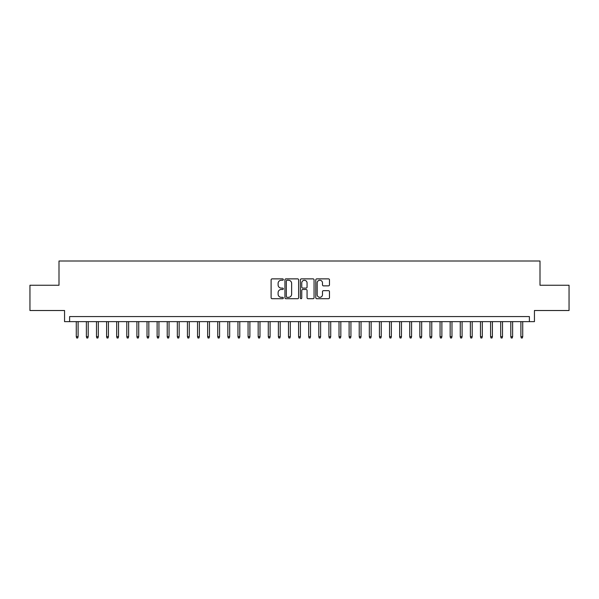 <?xml version="1.0" encoding="UTF-8"?>
<svg xmlns="http://www.w3.org/2000/svg" width="599" height="599" viewBox="0 0 599 599"><rect width="100%" height="100%" fill="white"/><g stroke="black" fill="none" stroke-linecap="round" stroke-linejoin="round"><path stroke-width="0.9" d="M283.334 279.561A0.696 0.696 0 0 0 282.638 278.872L272.103 278.872A0.988 0.988 0 0 0 271.107 279.86L271.107 297.718A0.988 0.988 0 0 0 272.103 298.706L282.638 298.706A0.696 0.696 0 0 0 283.334 298.01A0.696 0.696 0 0 0 282.638 297.321L281.275 297.321A3.175 3.175 0 0 1 278.101 294.146L278.101 292.656A3.175 3.175 0 0 1 281.275 289.482L282.638 289.482A0.696 0.696 0 0 0 283.334 288.785A0.696 0.696 0 0 0 282.638 288.097L281.275 288.097A3.175 3.175 0 0 1 278.101 284.922L278.101 283.432A3.175 3.175 0 0 1 281.275 280.257L282.638 280.257A0.696 0.696 0 0 0 283.334 279.561M328.484 285.865A0.988 0.988 0 0 0 329.48 284.869L329.48 279.86A0.988 0.988 0 0 0 328.484 278.872L316.781 278.872A0.988 0.988 0 0 0 315.793 279.86L315.793 297.718A0.988 0.988 0 0 0 316.781 298.706L328.484 298.706A0.988 0.988 0 0 0 329.48 297.718L329.48 291.668A0.988 0.988 0 0 0 328.484 290.672L323.475 290.672A0.988 0.988 0 0 0 322.487 291.668L322.487 294.663A2.651 2.651 0 0 1 319.836 297.321A2.651 2.651 0 0 1 317.178 294.663L317.178 282.915A2.651 2.651 0 0 1 319.836 280.257A2.651 2.651 0 0 1 322.487 282.915L322.487 284.869A0.988 0.988 0 0 0 323.475 285.865L328.484 285.865M529.389 321.633L534.443 321.633L534.443 310.514L569.05 310.514L569.05 285.251L539.999 285.251L539.999 260.999L59.002 260.999L59.002 285.251L29.95 285.251L29.95 310.514L64.557 310.514L64.557 321.633L529.389 321.633L529.389 316.579L69.611 316.579L69.611 321.633M298.631 279.86A0.988 0.988 0 0 0 297.643 278.872L285.933 278.872A0.988 0.988 0 0 0 284.944 279.86L284.944 297.718A0.988 0.988 0 0 0 285.933 298.706L297.643 298.706A0.988 0.988 0 0 0 298.631 297.718L298.631 279.86M301.357 278.872L313.067 278.872A0.988 0.988 0 0 1 314.056 279.86L314.056 297.718A0.988 0.988 0 0 1 313.067 298.706L308.058 298.706A0.988 0.988 0 0 1 307.062 297.718L307.062 290.478A0.988 0.988 0 0 0 306.074 289.482L302.75 289.482A0.988 0.988 0 0 0 301.754 290.478L301.754 298.01A0.696 0.696 0 0 1 301.065 298.706A0.696 0.696 0 0 1 300.369 298.01L300.369 279.86A0.988 0.988 0 0 1 301.357 278.872M287.026 280.257A0.696 0.696 0 0 0 286.329 280.953L286.329 296.625A0.696 0.696 0 0 0 287.026 297.321L288.463 297.321A3.175 3.175 0 0 0 291.638 294.146L291.638 283.432A3.175 3.175 0 0 0 288.463 280.257L287.026 280.257M307.062 282.96A2.651 2.651 0 0 0 304.412 280.31A2.651 2.651 0 0 0 301.754 282.96L301.754 287.101A0.988 0.988 0 0 0 302.75 288.097L306.074 288.097A0.988 0.988 0 0 0 307.062 287.101L307.062 282.96M78.102 336.683L77.698 338.001L76.687 338.001L76.283 336.683L78.102 336.683L78.102 321.633M76.283 336.683L76.283 321.633M88.203 336.683L87.798 338.001L86.788 338.001L86.383 336.683L88.203 336.683L88.203 321.633M86.383 336.683L86.383 321.633M98.311 336.683L97.907 338.001L96.896 338.001L96.491 336.683L98.311 336.683L98.311 321.633M96.491 336.683L96.491 321.633M108.412 336.683L108.007 338.001L107.004 338.001L106.6 336.683L108.412 336.683L108.412 321.633M106.6 336.683L106.6 321.633M118.52 336.683L118.115 338.001L117.105 338.001L116.7 336.683L118.52 336.683L118.52 321.633M116.7 336.683L116.7 321.633M128.628 336.683L128.223 338.001L127.213 338.001L126.808 336.683L128.628 336.683L128.628 321.633M126.808 336.683L126.808 321.633M138.728 336.683L138.324 338.001L137.313 338.001L136.909 336.683L138.728 336.683L138.728 321.633M136.909 336.683L136.909 321.633M148.837 336.683L148.432 338.001L147.421 338.001L147.017 336.683L148.837 336.683L148.837 321.633M147.017 336.683L147.017 321.633M158.937 336.683L158.533 338.001L157.522 338.001L157.118 336.683L158.937 336.683L158.937 321.633M157.118 336.683L157.118 321.633M169.045 336.683L168.641 338.001L167.63 338.001L167.226 336.683L169.045 336.683L169.045 321.633M167.226 336.683L167.226 321.633M179.153 336.683L178.749 338.001L177.738 338.001L177.334 336.683L179.153 336.683L179.153 321.633M177.334 336.683L177.334 321.633M189.254 336.683L188.85 338.001L187.839 338.001L187.435 336.683L189.254 336.683L189.254 321.633M187.435 336.683L187.435 321.633M199.362 336.683L198.958 338.001L197.947 338.001L197.543 336.683L199.362 336.683L199.362 321.633M197.543 336.683L197.543 321.633M209.463 336.683L209.058 338.001L208.048 338.001L207.643 336.683L209.463 336.683L209.463 321.633M207.643 336.683L207.643 321.633M219.571 336.683L219.167 338.001L218.156 338.001L217.751 336.683L219.571 336.683L219.571 321.633M217.751 336.683L217.751 321.633M229.672 336.683L229.267 338.001L228.256 338.001L227.852 336.683L229.672 336.683L229.672 321.633M227.852 336.683L227.852 321.633M239.78 336.683L239.375 338.001L238.365 338.001L237.96 336.683L239.78 336.683L239.78 321.633M237.96 336.683L237.96 321.633M249.888 336.683L249.483 338.001L248.473 338.001L248.068 336.683L249.888 336.683L249.888 321.633M248.068 336.683L248.068 321.633M259.988 336.683L259.584 338.001L258.573 338.001L258.169 336.683L259.988 336.683L259.988 321.633M258.169 336.683L258.169 321.633M270.097 336.683L269.692 338.001L268.681 338.001L268.277 336.683L270.097 336.683L270.097 321.633M268.277 336.683L268.277 321.633M280.197 336.683L279.793 338.001L278.782 338.001L278.378 336.683L280.197 336.683L280.197 321.633M278.378 336.683L278.378 321.633M290.305 336.683L289.901 338.001L288.89 338.001L288.486 336.683L290.305 336.683L290.305 321.633M288.486 336.683L288.486 321.633M300.406 336.683L300.002 338.001L298.998 338.001L298.594 336.683L300.406 336.683L300.406 321.633M298.594 336.683L298.594 321.633M310.514 336.683L310.11 338.001L309.099 338.001L308.695 336.683L310.514 336.683L310.514 321.633M308.695 336.683L308.695 321.633M320.622 336.683L320.218 338.001L319.207 338.001L318.803 336.683L320.622 336.683L320.622 321.633M318.803 336.683L318.803 321.633M330.723 336.683L330.319 338.001L329.308 338.001L328.903 336.683L330.723 336.683L330.723 321.633M328.903 336.683L328.903 321.633M340.831 336.683L340.427 338.001L339.416 338.001L339.012 336.683L340.831 336.683L340.831 321.633M339.012 336.683L339.012 321.633M350.932 336.683L350.527 338.001L349.517 338.001L349.112 336.683L350.932 336.683L350.932 321.633M349.112 336.683L349.112 321.633M361.04 336.683L360.635 338.001L359.625 338.001L359.22 336.683L361.04 336.683L361.04 321.633M359.22 336.683L359.22 321.633M371.148 336.683L370.744 338.001L369.733 338.001L369.328 336.683L371.148 336.683L371.148 321.633M369.328 336.683L369.328 321.633M381.249 336.683L380.844 338.001L379.833 338.001L379.429 336.683L381.249 336.683L381.249 321.633M379.429 336.683L379.429 321.633M391.357 336.683L390.952 338.001L389.942 338.001L389.537 336.683L391.357 336.683L391.357 321.633M389.537 336.683L389.537 321.633M401.457 336.683L401.053 338.001L400.042 338.001L399.638 336.683L401.457 336.683L401.457 321.633M399.638 336.683L399.638 321.633M411.565 336.683L411.161 338.001L410.15 338.001L409.746 336.683L411.565 336.683L411.565 321.633M409.746 336.683L409.746 321.633M421.666 336.683L421.262 338.001L420.251 338.001L419.847 336.683L421.666 336.683L421.666 321.633M419.847 336.683L419.847 321.633M431.774 336.683L431.37 338.001L430.359 338.001L429.955 336.683L431.774 336.683L431.774 321.633M429.955 336.683L429.955 321.633M441.882 336.683L441.478 338.001L440.467 338.001L440.063 336.683L441.882 336.683L441.882 321.633M440.063 336.683L440.063 321.633M451.983 336.683L451.579 338.001L450.568 338.001L450.163 336.683L451.983 336.683L451.983 321.633M450.163 336.683L450.163 321.633M462.091 336.683L461.687 338.001L460.676 338.001L460.272 336.683L462.091 336.683L462.091 321.633M460.272 336.683L460.272 321.633M472.192 336.683L471.787 338.001L470.777 338.001L470.372 336.683L472.192 336.683L472.192 321.633M470.372 336.683L470.372 321.633M482.3 336.683L481.896 338.001L480.885 338.001L480.48 336.683L482.3 336.683L482.3 321.633M480.48 336.683L480.48 321.633M492.4 336.683L491.996 338.001L490.993 338.001L490.588 336.683L492.4 336.683L492.4 321.633M490.588 336.683L490.588 321.633M502.509 336.683L502.104 338.001L501.093 338.001L500.689 336.683L502.509 336.683L502.509 321.633M500.689 336.683L500.689 321.633M512.617 336.683L512.212 338.001L511.202 338.001L510.797 336.683L512.617 336.683L512.617 321.633M510.797 336.683L510.797 321.633M522.717 336.683L522.313 338.001L521.302 338.001L520.898 336.683L522.717 336.683L522.717 321.633M520.898 336.683L520.898 321.633"/></g></svg>
